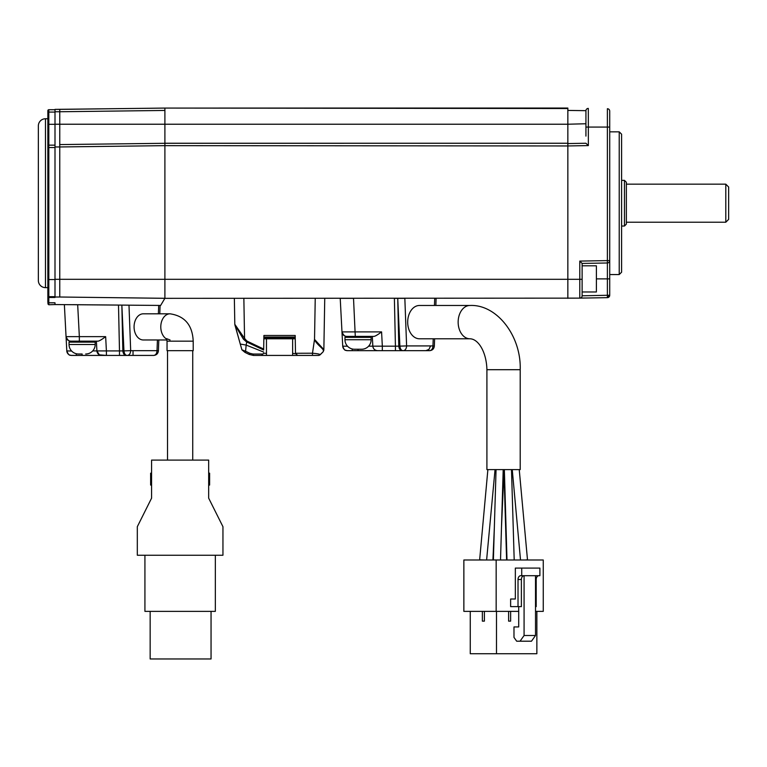 <?xml version="1.0" encoding="UTF-8"?>
<svg xmlns="http://www.w3.org/2000/svg" width="767" height="767" viewBox="0 0 767 767"><rect width="100%" height="100%" fill="white"/><g stroke="black" fill="none" stroke-linecap="round" stroke-linejoin="round"><path stroke-width="1.15" d="M38.35 203.6L38.35 280.501A7.133 7.133 0 0 0 45.483 287.635L45.483 118.751A7.133 7.133 0 0 0 38.35 125.884L38.35 203.6M47.861 203.197L47.861 278.881M47.861 115.606L47.861 118.751L45.483 118.751M47.861 266.993L47.861 265.804M47.861 302.39L47.861 297.299L48.82 297.462L48.82 296.676A0.949 0.949 0 0 1 47.861 295.726L47.861 297.299M55.003 109.71L48.82 109.71A0.949 0.949 179.7 0 0 47.861 110.659L47.861 295.726A0.949 0.949 0 0 0 48.82 296.676L55.003 296.676M585.93 110.669L567.848 110.429L567.848 124.225L567.848 108.051L164.895 108.07L59.759 109.374L59.759 146.957L164.895 145.653L164.895 298.315L160.639 305.439L55.003 304.557L55.003 302.802L48.82 302.802L48.82 297.462L55.003 297.462L55.003 109.374L164.876 108.089M585.93 123.755L567.848 124.225L567.848 145.653L567.848 127.073M164.895 143.247L567.848 143.247L164.895 143.276L164.895 108.07L567.848 108.521M585.93 124.225L585.93 110.784A2.378 2.378 0 0 1 588.308 108.406L587.273 108.636M585.93 110.784A2.378 2.378 0 0 1 588.308 108.406L588.347 127.073L609.717 127.073L609.717 111.119A2.378 2.378 0 0 0 607.378 108.732A2.378 2.378 0 0 1 609.717 111.119M55.003 111.752L59.759 111.752L59.759 110.927M609.717 127.073L609.717 260.607A2.378 2.378 0 0 1 607.378 262.985L582.124 263.426L607.378 262.985L607.378 260.607L609.717 260.607A2.378 2.378 0 0 1 607.378 262.985L607.378 295.276L582.124 295.794A2.378 2.378 0 0 1 579.785 298.133L607.378 297.654L609.717 295.276A2.378 2.378 0 0 1 607.378 297.654L607.378 295.276L609.717 295.276L609.717 260.607L609.717 280.569M609.717 125.826L609.717 136.526M609.717 274.557L619.228 274.557L619.228 131.838L609.717 131.838M585.93 115.529L585.93 136.114M619.228 274.557L621.606 272.18L621.606 134.215L619.228 131.838M582.124 291.968L596.39 291.968L596.39 265.804L582.124 265.804L582.124 263.426L582.124 295.755A2.378 2.378 0 0 1 579.785 298.133L164.895 298.344M580.408 298.037L588.347 297.989M368.994 337.355L368.994 336.406L372.321 336.406L372.829 346.166L395.427 346.166L394.382 298.344L397.747 298.344L398.782 346.166L395.427 346.166L395.427 350.672L382.33 350.672L429.769 350.663C431.716 350.27 432.78 348.688 432.952 345.917L406.606 345.917C406.424 348.688 405.36 350.27 403.413 350.663L403.241 350.672C401.4 350.663 400.288 349.158 399.885 346.166L397.747 298.344M402.138 350.672C400.192 350.404 399.07 348.908 398.782 346.166L406.606 345.917L404.842 298.344L398.111 298.344M436.116 298.344L434.716 298.344L436.116 298.344L435.848 305.477M373.73 336.406C374.948 336.425 377.565 334.92 381.582 331.89L382.33 346.166L372.829 346.166A4.755 4.755 0 0 0 377.585 350.672L347.48 350.672A4.755 4.755 -0 0 1 342.724 346.166L340.222 298.344L341.977 331.89L340.222 298.344L353.52 298.344L355.284 336.406L373.634 336.406M579.785 298.133L579.785 279.313L567.848 279.313L567.848 298.344M59.759 144.579L164.895 143.295L59.759 144.579M55.003 146.957L59.759 146.957L59.759 279.313L55.003 279.313M55.003 297.011L59.759 297.011L59.759 279.313L567.848 279.313L567.848 145.951L588.347 145.586L588.347 127.073L585.93 127.073M55.003 145.155L48.82 145.155A0.949 0.949 180 0 0 47.861 146.104M234.807 324.297L234.357 298.344L234.807 324.297L244.558 338.41L243.35 339.091L246.447 341.852L263.656 350.011L263.675 349.052L246.897 341.047L244.558 338.41L243.858 298.344M324.748 298.344L323.856 349.589L324.748 298.344M315.237 298.344L314.528 339.397L312.485 353.223C317.298 353.616 319.877 354.114 320.213 354.738L323.147 351.804L323.856 349.589L323.147 351.804L323.856 349.589L314.528 339.397C316.157 344.383 324.403 349.196 323.31 350.941L323.348 350.902M318.871 355.409L297.625 355.428L312.485 355.428L312.485 353.223L295.496 353.28L295.19 335.476L263.906 335.476L263.656 350.011M342.638 334.076L341.977 331.89L342.024 332.801L341.977 331.89L381.582 331.89M419.463 305.477A16.653 11.773 90 0 0 407.689 322.13A16.653 11.773 90 0 0 419.463 338.784L469.922 338.784A16.653 11.773 -90 0 1 458.148 322.13A16.653 11.773 -90 0 1 469.922 305.477L419.463 305.477M469.922 338.784C478.474 338.899 486.518 352.235 486.911 369.704L486.911 469.605L520.208 469.605L520.208 369.704C521.32 335.869 496.776 304.154 469.922 305.477M567.848 143.563L585.93 143.247L567.848 143.563L585.93 143.247L588.347 145.586M164.905 298.315L59.759 297.011L164.876 298.296M579.785 261.087L582.124 263.426L582.124 279.313L579.785 279.313L579.785 261.087L607.378 260.607L607.378 108.732M164.895 143.276L164.895 145.653L567.848 145.951M295.544 353.328L297.625 355.428L292.63 355.428L292.63 338.784L295.247 338.784L295.237 338.142L295.247 338.784L263.848 338.784L263.858 338.142L263.848 338.784L266.465 338.784L266.465 355.428L261.47 355.428L262.841 354.057L261.787 355.111M292.63 353.309L296.091 353.894M323.147 351.804L323.837 350.155L323.147 351.804L319.58 355.188M263.906 335.476L263.877 337.049L295.218 337.049L295.19 335.476M234.807 324.345L240.272 344.047L234.894 324.882L243.35 339.091M349.292 336.406L355.284 336.406L349.292 336.406M352.226 348.975L352.226 350.672L346.876 350.634C345.687 349.637 345.054 352.168 342.724 346.166L347.556 346.253M382.33 346.166L382.33 350.672L377.374 350.672C374.708 350.327 373.193 348.822 372.829 346.166C373.241 348.908 374.823 350.404 377.585 350.672L377.575 350.672M72.865 304.672L121.857 305.103L122.854 350.922L119.489 350.922L119.489 355.428L106.402 355.428L153.831 355.428C155.787 355.025 156.842 353.443 157.024 350.672L130.678 350.672C130.495 353.443 129.431 355.025 127.485 355.428L127.312 355.428C125.472 355.418 124.359 353.913 123.947 350.922L121.857 305.103M126.21 355.428C124.264 355.169 123.142 353.664 122.854 350.922L130.678 350.672L128.99 305.161L122.25 305.103M160.092 305.439L158.702 305.429L160.092 305.439L159.785 313.808M64.37 304.604L66.096 337.557L64.37 304.604L66.048 336.646L79.346 336.646L77.678 304.72L73.92 304.681M101.915 355.428L71.542 355.428A4.755 4.755 -0 0 1 66.796 350.922L66.048 336.646L66.71 338.832M55.003 304.557L48.82 304.767A0.949 0.949 0 0 1 48.772 304.767M47.87 303.866A0.949 0.949 0 0 1 47.861 303.809L48.82 304.767L48.82 302.802L47.861 302.629M234.894 324.901L241.902 349.829L244.98 352.389L249.17 354.44L253.417 355.428L261.47 355.428M246.897 341.047L246.159 345.073L263.618 352.043M240.272 344.047L241.902 349.819L240.272 344.047L246.159 345.073L245.584 351.228L249.802 353.28L253.024 354.038L262.841 354.057L263.599 353.309L266.465 353.309M266.465 355.428L292.63 355.428M312.485 355.428L318.526 355.428L320.213 354.738M395.139 350.672L420.958 350.672M356.022 350.672L350.04 350.672L356.022 350.672M347.106 336.406L347.106 337.355M166.717 339.1A13.087 9.252 -90 0 1 160.782 326.886A13.087 9.252 -90 0 1 170.034 313.808L143.324 313.808A13.087 9.252 90 0 0 134.072 326.886A13.087 9.252 90 0 0 143.324 339.973L166.938 339.973M167.043 341.162L167.043 350.672L193.207 350.672L193.207 341.162L167.043 341.162L166.487 338.621L170.034 339.973M241.902 349.819L245.584 351.228L244.98 352.379L241.902 349.819L244.98 352.379M97.706 341.162L97.802 341.162C99.02 341.181 101.637 339.676 105.654 336.646L79.346 336.646L79.346 341.162L97.802 341.162M96.393 341.162L96.901 350.922L106.402 350.922L105.654 336.646M73.364 341.162L79.346 341.162L73.364 341.162M67.304 339.628L67.889 340.165M76.297 353.731L76.297 355.428L70.948 355.389C70.296 354.651 69.222 356.933 66.796 350.922L71.628 351.018M69.04 344.488L95.204 344.488L95.204 342.111L69.04 342.111L69.04 344.488A9.511 9.511 0 0 0 78.55 354.009L82.117 354.009L82.117 355.428L101.656 355.428A4.755 4.755 0 0 1 96.901 350.922C97.294 353.673 98.885 355.179 101.656 355.428L106.402 355.428L99.336 354.833L96.901 350.922A4.755 4.755 0 0 0 101.656 355.428L102.021 355.428M38.35 203.197L38.35 125.884M344.968 339.733L371.132 339.733L371.132 337.355L344.968 337.355L344.968 339.733A9.511 9.511 0 0 0 354.479 349.244L358.045 349.244L354.479 349.244M358.074 349.244L361.612 349.244L358.045 349.244L358.045 350.672L382.33 350.672M371.132 339.733A9.511 9.511 0 0 1 361.612 349.244M495.051 469.605L486.614 559.996M520.515 559.996L512.251 469.605M487.879 469.605L479.634 559.996M484.303 559.996L479.634 559.833M500.343 559.996L493.382 559.948L496.057 469.605M519.24 469.605L527.495 559.833L525.021 559.996M514.197 559.996L511.493 469.605M506.997 559.996L504.35 469.605M508.099 559.996L510.63 559.996M119.211 355.428L145.03 355.428M80.094 355.428L74.102 355.428L80.094 355.428M71.178 341.162L71.178 342.111M93.056 341.162L93.056 342.111M492.932 559.929L493.977 559.996L492.932 559.929L494.351 527.351M496.163 559.996L463.862 559.996L463.862 611.376L496.163 611.376L496.163 559.996L543.257 559.996L543.257 611.376L535.519 611.376M82.146 354.009L78.55 354.009M95.204 344.488A9.511 9.511 0 0 1 85.683 354.009M192.738 460.095L192.738 350.672M167.522 460.095L167.522 350.672M621.606 226.025L624.463 226.025L624.463 180.36L621.606 180.36M624.463 226.025L626.361 224.127L626.361 182.258L624.463 180.36M510.63 606.62L510.63 599.008L515.338 599.008L515.338 568.088L521.723 568.088L521.723 575.701L520.716 575.701A3.806 2.694 -90 0 0 518.022 579.507L518.022 606.62L510.63 606.62M518.703 611.376L496.163 611.376M521.723 568.088L539.891 568.088L539.891 575.701L521.723 575.701M538.885 575.701A3.806 2.694 -90 0 0 536.191 579.507L536.191 606.62L535.519 606.62M518.022 579.507L521.387 579.507L521.387 606.62L518.022 606.62M208.672 460.095L151.578 460.095L151.578 498.157L137.312 526.699L137.312 555.241L222.948 555.241L222.948 526.699L208.672 498.157L208.672 460.095M536.862 611.376L536.862 653.724L470.257 653.724L470.257 611.376M484.389 611.376L484.389 621.136L482.366 621.136L482.366 611.376M484.389 621.136L482.366 621.136M496.498 653.724L496.498 611.376M508.607 611.376L508.607 621.136L510.63 621.136L510.63 611.376M508.607 621.136L510.63 621.136M521.387 579.507A3.806 2.694 90 0 1 524.082 575.701L524.082 635.498L520.045 641.202L516.68 641.202L513.986 637.396L513.986 626.936L518.703 626.936L518.703 606.62M626.361 222.219L725.793 222.219L725.793 184.166L626.361 184.166M520.045 641.202L531.483 641.202L535.519 635.498L535.519 575.701M535.519 635.498L524.082 635.498M725.793 222.219L728.65 219.372L728.65 187.023L725.793 184.166M728.65 194.626L728.65 211.759M215.335 555.241L215.335 611.376L144.925 611.376L144.925 555.241M151.578 473.181L150.629 473.181L150.629 485.07L151.578 485.07M150.159 611.376L150.159 658.958L211.05 658.958L211.05 611.376M208.672 485.07L209.621 485.07L209.621 473.181L208.672 473.181M728.65 210.331L728.65 196.055M596.39 278.881L609.717 278.881M567.848 124.225L55.003 124.225M59.759 111.752L164.895 110.448M55.003 279.552L48.82 279.552L48.82 296.676M47.861 279.552L48.82 279.552L48.82 147.532L55.003 147.532M55.003 124.321L48.82 124.321L48.82 147.532L47.861 147.532M47.861 124.321L48.82 124.321L48.82 112.087L55.003 112.087M48.82 109.71L48.82 112.087L47.861 112.087M434.716 298.344L434.448 305.477M433.221 338.784L432.952 345.917L434.343 346.09L434.611 338.784M486.911 369.704L520.208 369.704M355.284 336.406L346.952 336.406C345.169 336.886 343.511 335.38 341.977 331.89C342.37 334.652 343.961 336.147 346.732 336.406M263.858 338.142L295.237 338.142M118.501 305.074L119.489 350.922L106.402 350.922L106.402 355.428M158.702 305.429L158.385 313.808M157.417 339.973L157.024 350.672L158.414 350.855L158.817 339.973M368.63 346.166L372.829 346.166A4.755 4.755 0 0 0 377.585 350.672M66.096 337.557L66.048 336.646C66.441 339.407 68.023 340.912 70.794 341.162M249.802 353.28L249.17 354.431L253.417 355.428L253.024 354.038M96.901 350.922L92.692 350.922M133.027 355.428L133.027 350.922M535.519 579.507L536.191 579.507M47.861 287.635L45.483 287.635M59.759 109.374L55.003 109.374M384.67 350.672L389.195 350.672M430.46 346.166L428.983 349.368L425.877 350.672M425.714 350.672L422.502 350.672M429.587 350.672C432.387 350.414 433.978 348.88 434.343 346.09M66.048 336.655C67.582 340.136 69.241 341.641 71.024 341.162L79.346 341.162M500.515 559.996L503.2 469.605M501.474 527.61L504.005 469.605M108.741 355.428L113.267 355.428M170.034 313.808C184.742 315.985 192.469 325.103 193.207 341.162M153.659 355.428C156.458 355.169 158.05 353.645 158.414 350.855M506.603 559.996L503.957 470.708"/></g></svg>

